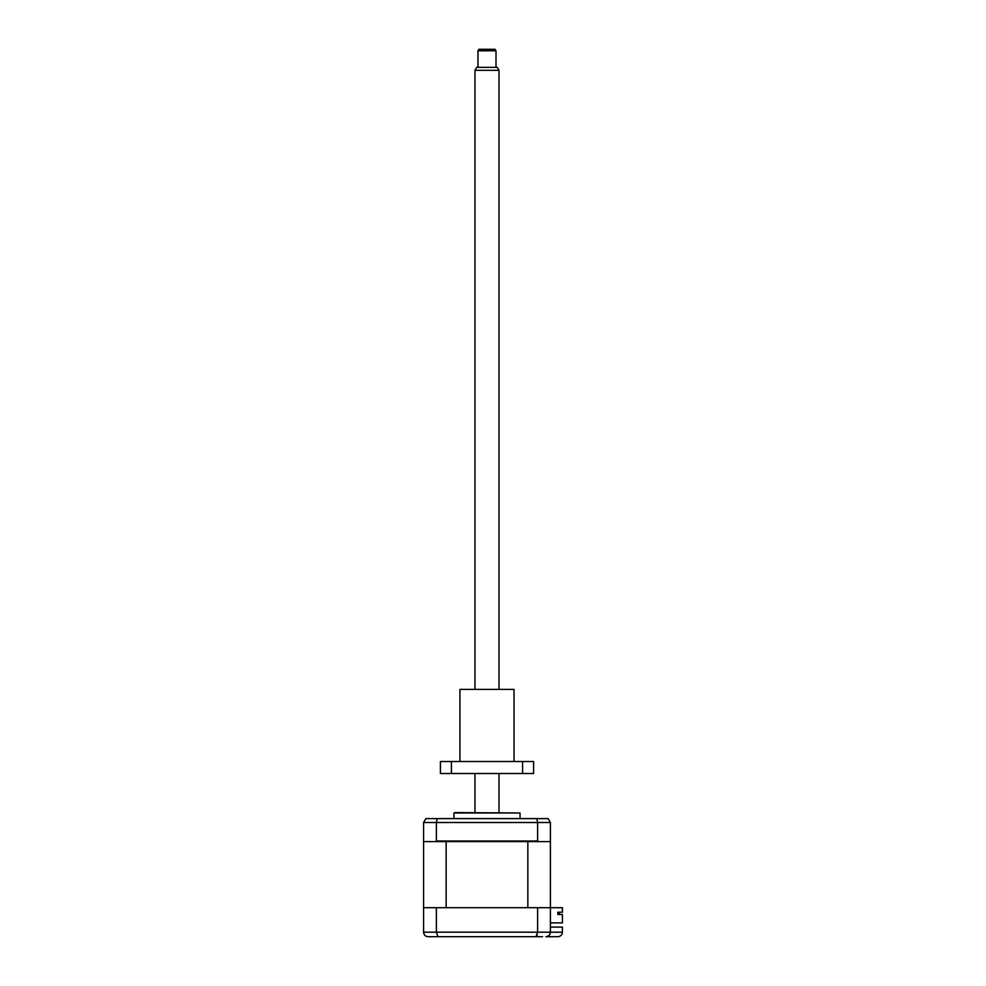 <?xml version="1.0" encoding="UTF-8"?>
<svg xmlns="http://www.w3.org/2000/svg" width="986" height="986" viewBox="0 0 986 986"><rect width="100%" height="100%" fill="white"/><g stroke="black" fill="none" stroke-linecap="round" stroke-linejoin="round"><path stroke-width="1.48" d="M440.409 936.7L428.084 936.7C425.41 936.49 423.906 934.987 423.586 932.189L423.82 933.619M542.583 936.7L428.084 936.7M437.969 936.7L436.367 932.189L562.414 932.189C562.131 934.913 560.627 936.417 557.916 936.7L545.887 936.7C548.573 936.49 550.077 934.987 550.398 932.189L550.398 822.509L548.142 818.602L550.398 822.509L537.616 822.509L536.815 818.602L425.841 818.602L423.586 822.509L425.841 818.602M537.284 934.925L536.014 936.7L537.616 932.189L537.616 907.699L562.414 907.699L562.414 912.21L557.842 912.21L557.842 914.466L562.414 914.466L562.414 922.871L550.398 922.871M436.367 907.699L423.586 907.699L423.586 932.189L436.367 932.189L436.367 907.699L537.616 907.699M545.887 936.7C548.61 936.417 550.114 934.913 550.398 932.189M557.916 936.7C560.627 936.417 562.131 934.913 562.414 932.189L562.414 927.087L550.398 927.087M453.93 812.994L520.041 812.994L455.433 812.587L453.93 812.994L453.93 818.602M436.367 840.984L537.616 840.984L538.356 841.588L527.843 841.588L527.843 907.699L446.14 907.699L446.14 841.588L435.627 841.588L436.367 840.984L436.367 822.509L423.586 822.509L423.586 907.699M435.627 841.588L424.19 841.588M537.616 840.984L537.616 822.509L436.367 822.509L437.168 818.602M549.794 841.588L538.356 841.588M548.142 818.602L536.815 818.602M559.259 913.566L557.842 913.566L559.259 913.566L559.259 912.21L559.259 913.566M557.842 913.566L557.842 914.466M527.843 841.588L446.14 841.588M499.015 70.339L474.969 70.339L476.706 67.331L497.277 67.331L499.015 70.339L499.015 689.387M499.015 773.529L499.015 812.587M474.969 70.339L474.969 689.387M474.969 773.529L474.969 812.587M496.007 50.804L477.976 50.804L478.839 49.3L495.132 49.3L496.007 50.804L496.007 67.331M477.976 50.804L477.976 67.331M459.944 761.5L459.944 689.387L514.039 689.387L514.039 761.5M451.403 773.529L451.403 761.5L440.409 761.5L440.409 773.529L522.58 773.529L522.58 761.5L533.574 761.5L533.574 773.529L522.58 773.529M451.403 761.5L522.58 761.5M520.041 818.602L520.041 812.994"/></g></svg>
